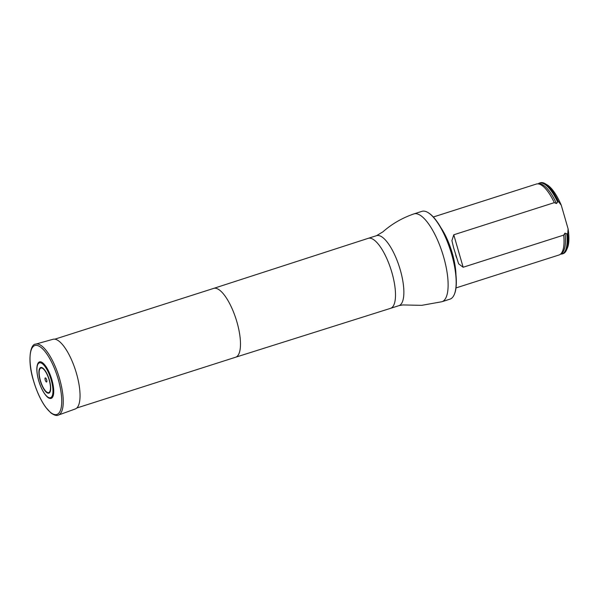 <?xml version="1.0" encoding="UTF-8"?>
<svg xmlns="http://www.w3.org/2000/svg" width="598" height="598" viewBox="0 0 598 598"><rect width="100%" height="100%" fill="white"/><g stroke="black" fill="none" stroke-linecap="round" stroke-linejoin="round"><path stroke-width="0.9" d="M428.131 212.649A45.717 15.182 72.3 0 1 428.332 212.761A45.717 15.182 72.3 0 1 450.735 250.525A45.717 15.182 72.3 0 1 454.39 294.276A45.717 15.182 72.3 0 1 454.301 294.485M413.868 213.92A46.091 15.309 -107.7 0 1 442.483 253.156A46.091 15.309 -107.7 0 1 441.937 301.721L449.973 299.149A46.091 15.309 -107.7 0 0 454.203 294.694A46.091 15.309 -107.7 0 0 450.518 250.592A46.091 15.309 -107.7 0 0 427.929 212.522A46.091 15.309 -107.7 0 0 421.896 211.356L413.868 213.92C402.222 217.941 391.869 223.936 382.817 231.912L376.561 235.664L368.196 238.34A36.74 12.207 -107.7 0 0 368.181 238.34A36.74 12.207 -107.7 0 1 391.01 269.616A36.74 12.207 -107.7 0 1 390.576 308.329A36.74 12.207 -107.7 0 0 390.576 308.329L235.627 357.223A36.127 11.997 -107.7 0 0 235.634 357.223A36.127 11.997 -107.7 0 0 236.068 319.16A36.127 11.997 -107.7 0 0 213.636 288.4A36.127 11.997 -107.7 0 0 213.621 288.408L368.181 238.34M440.98 227.831A37.233 12.371 72.3 0 1 455.953 274.661M560.595 254.09A37.233 12.371 -107.7 0 0 562.374 253.918L563.047 253.702A37.233 12.371 -107.7 0 0 566.47 250.106L567.405 247.976A35.372 11.751 -107.7 0 0 568.1 228.87L561.283 205.249A35.372 11.751 -107.7 0 0 547.237 184.909L545.241 183.713A37.233 12.371 -107.7 0 0 540.368 182.771L539.695 182.981A37.233 12.371 -107.7 0 0 538.148 183.87M562.374 253.918A37.233 12.371 -107.7 0 0 567.031 234.042L564.998 233.108L563.69 235.111L463.144 267.254L458.614 263.83L453.553 247.527L451.916 240.635L453.77 234.79L554.316 202.64L556.461 203.537L558.33 201.362A37.233 12.371 -107.7 0 0 545.241 183.713M566.47 250.106A37.233 12.371 -107.7 0 0 567.704 233.825L567.031 234.042M558.33 201.362L561.283 205.249M568.1 228.87L567.704 233.825M557.665 201.571A37.233 12.371 -107.7 0 0 539.695 182.981M563.69 235.111A37.233 12.371 72.3 0 1 560.378 254.27A37.233 12.371 72.3 0 1 559.033 254.987L455.997 287.93M433.318 216.999L536.346 184.049A37.233 12.371 72.3 0 1 537.4 183.863A37.233 12.371 72.3 0 1 537.864 183.855A37.233 12.371 72.3 0 1 554.316 202.64M49.35 398.223A19.136 6.354 -107.7 0 0 51.398 378.205A19.136 6.354 -107.7 0 0 38.115 363.083C36.239 366.41 36.418 372.255 38.646 380.612C42.436 393.364 48.034 398.246 49.35 398.223M45.194 379.992A2.168 0.718 -107.7 0 0 46.472 382.017A2.168 0.718 -107.7 0 0 46.764 380.261A2.168 0.718 -107.7 0 0 46.435 379.214A2.168 0.718 -107.7 0 0 45.224 377.914A2.168 0.718 -107.7 0 0 45.194 379.992M58.402 415.064L75.281 408.965A36.575 12.147 -107.7 0 0 75.572 370.476A36.575 12.147 -107.7 0 0 53.005 339.29L35.716 344.119C30.147 343.843 27.246 360.99 33.481 380.664C36.635 391.346 40.679 400.167 45.612 407.133L50.778 412.829C54.119 415.244 56.66 415.991 58.402 415.064A37.24 12.371 -107.7 0 0 58.694 375.873A37.24 12.371 -107.7 0 0 35.716 344.119M441.937 301.721L421.702 305.346L402.813 304.935L398.941 305.653A36.74 12.207 -107.7 0 0 399.374 266.94A36.74 12.207 -107.7 0 0 376.561 235.664M566.777 233.676A37.046 12.304 72.3 0 1 560.752 253.978M538.335 183.878A37.046 12.304 72.3 0 1 557.642 202.027M564.998 233.108A36.575 12.147 72.3 0 1 561.881 253.096L560.378 254.27M537.864 183.855L539.77 183.937A36.575 12.147 72.3 0 1 556.461 203.537M453.77 234.79L463.144 267.254M38.706 380.627A18.284 6.07 -107.7 0 0 52.437 395.256A18.284 6.07 -107.7 0 0 43.684 364.93A18.284 6.07 -107.7 0 0 38.706 380.627M40.417 380.56A12.879 4.276 -107.7 0 0 50.09 390.868A12.879 4.276 -107.7 0 0 43.923 369.504A12.879 4.276 -107.7 0 0 40.417 380.56M40.201 380.575A13.44 4.463 -107.7 0 0 50.299 391.331A13.44 4.463 -107.7 0 0 43.863 369.041A13.44 4.463 -107.7 0 0 40.201 380.575M33.533 380.672A36.164 12.012 -107.7 0 0 60.704 409.615A36.164 12.012 -107.7 0 0 43.385 349.628A36.164 12.012 -107.7 0 0 33.533 380.672M213.636 288.4L54.814 339.186M235.634 357.223L76.821 408M398.941 305.653L390.576 308.329M428.332 212.761L427.929 212.522M454.39 294.276L454.203 294.694M456.424 257.417L455.691 254.868M454.316 250.114L453.568 247.527"/></g></svg>
